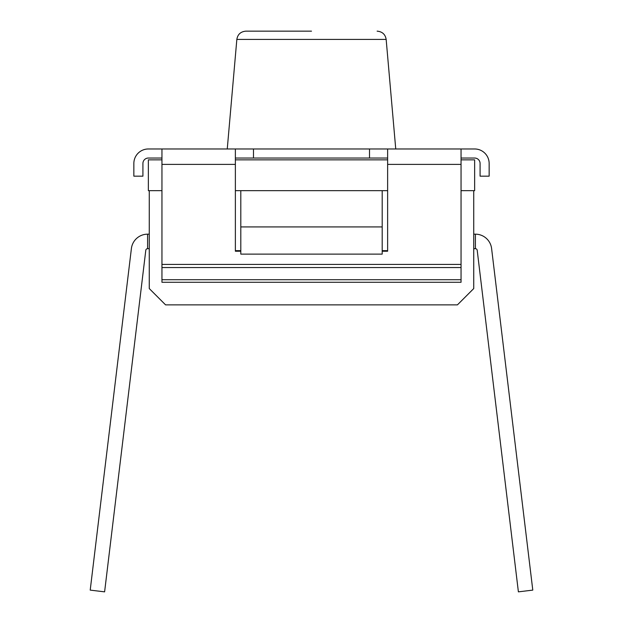 <?xml version="1.0" encoding="UTF-8"?>
<svg xmlns="http://www.w3.org/2000/svg" width="623" height="623" viewBox="0 0 623 623"><rect width="100%" height="100%" fill="white"/><g stroke="black" fill="none" stroke-linecap="round" stroke-linejoin="round"><path stroke-width="0.93" d="M382.195 251.225L387.631 251.225L387.631 148.975L235.369 148.975L235.369 251.225L240.805 251.225M161.949 158.04L148.36 158.04A5.436 5.436 0 0 0 142.916 163.475L142.916 176.169L133.852 176.169L133.852 163.475A14.5 14.5 0 0 1 148.36 148.975L235.369 148.975M387.631 148.975L474.64 148.975A14.5 14.5 0 0 1 489.148 163.475L489.148 176.169L480.084 176.169L480.084 163.475A5.436 5.436 0 0 0 474.64 158.04L461.051 158.04M387.631 158.04L235.369 158.04M235.369 250.656L240.805 250.656M382.195 250.656L387.631 250.656M240.805 226.92L240.805 254.114L382.195 254.114L382.195 226.92L240.805 226.92L240.805 190.669M461.051 148.975L461.051 282.281L161.949 282.281L161.949 279.719L461.051 279.719M161.949 148.975L161.949 279.719M382.195 226.92L382.195 190.669M461.051 159.854L474.64 159.854L474.64 190.669L473.737 190.669L473.737 288.558L457.422 304.873L165.578 304.873L149.263 288.558L149.263 190.669L148.36 190.669L148.36 159.854L161.949 159.854M235.369 190.669L387.631 190.669M253.491 148.975L253.491 158.04M369.509 148.975L369.509 158.04M461.051 190.669L473.737 190.669M149.263 190.669L161.949 190.669M235.369 159.854L387.631 159.854M311.5 31.15L245.867 31.15L311.5 31.15M473.737 248.678L475.404 248.678A1.814 1.814 0 0 1 477.202 250.275L518.391 591.85L532.79 590.113L491.602 248.538A16.315 16.315 0 0 0 475.404 234.17L473.737 234.17M149.263 248.678L147.596 248.678A1.814 1.814 0 0 0 145.798 250.275L104.609 591.85L90.21 590.113L131.398 248.538A16.315 16.315 0 0 1 147.596 234.17L149.263 234.17M387.631 164.386L461.051 164.386M161.949 264.417L461.051 264.417M161.949 164.386L235.369 164.386M227.255 148.975L236.841 39.42L386.159 39.42L395.745 148.975M475.404 248.678L475.404 234.17M147.596 248.678L147.596 234.17M161.949 267.547L461.051 267.547M236.841 39.42C237.667 34.39 240.68 31.625 245.867 31.15M386.159 39.42C385.333 34.39 382.32 31.625 377.133 31.15"/></g></svg>
